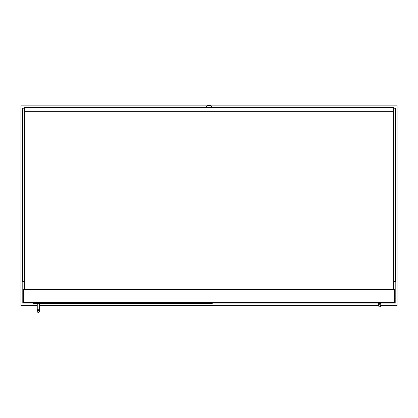 <?xml version="1.0" encoding="UTF-8"?>
<svg xmlns="http://www.w3.org/2000/svg" width="418" height="418" viewBox="0 0 418 418"><rect width="100%" height="100%" fill="white"/><g stroke="black" fill="none" stroke-linecap="round" stroke-linejoin="round"><path stroke-width="0.63" d="M24.531 281.518L22.196 281.518L22.196 303.05L395.804 303.05L395.804 281.518L393.469 281.518M206.926 105.869L20.9 105.869L20.9 305.647L37.244 305.647M39.323 305.647L378.677 305.647M380.756 305.647L397.1 305.647L397.1 105.869L211.074 105.869M22.718 281.518L22.718 108.205L24.275 108.205L24.275 281.518M395.282 281.518L395.282 108.205L393.725 108.205L393.725 281.518M24.531 289.559L24.531 107.154L206.403 107.154M393.469 289.559L393.469 107.154L211.597 107.154M394.378 302.533L394.378 289.559L23.622 289.559L23.622 302.533L394.378 302.533M212.245 303.05L212.245 303.567L33.612 303.567L33.612 303.05M38.284 310.313A1.04 1.04 0 0 1 39.323 311.353A1.04 1.04 0 0 1 38.284 312.392A1.04 1.04 0 0 1 37.244 311.353A1.04 1.04 0 0 1 38.284 310.313A1.04 1.04 0 0 1 39.323 311.353A1.04 1.04 0 0 1 38.284 312.392A1.04 1.04 0 0 1 37.244 311.353A1.04 1.04 0 0 1 38.284 310.313A1.04 1.04 0 0 1 39.323 311.353A1.04 1.04 0 0 1 38.284 312.392A1.04 1.04 0 0 1 37.244 311.353A1.04 1.04 0 0 1 38.284 310.313M39.323 303.567L39.323 309.278L37.244 309.278L37.244 303.567M379.716 304.738A1.04 1.04 0 0 1 380.756 305.772A1.04 1.04 0 0 1 379.716 306.812A1.04 1.04 0 0 1 378.677 305.772A1.04 1.04 0 0 1 379.716 304.738A1.04 1.04 0 0 1 380.756 305.772A1.04 1.04 0 0 1 379.716 306.812A1.04 1.04 0 0 1 378.677 305.772A1.04 1.04 0 0 1 379.716 304.738A1.04 1.04 0 0 1 380.756 305.772A1.04 1.04 0 0 1 379.716 306.812A1.04 1.04 0 0 1 378.677 305.772A1.04 1.04 0 0 1 379.716 304.738M380.756 303.05L380.756 303.698L378.677 303.698L378.677 303.05M206.403 107.426L206.403 106.909A1.296 1.296 0 0 1 207.704 105.608L210.296 105.608A1.296 1.296 0 0 1 211.597 106.909L211.597 107.426M24.531 111.319L393.469 111.319M24.531 107.426L393.469 107.426M37.244 309.278L37.244 311.353M39.323 309.278L39.323 311.353M378.677 303.698L378.677 305.772L378.677 303.698M380.756 303.698L380.756 305.772"/></g></svg>
